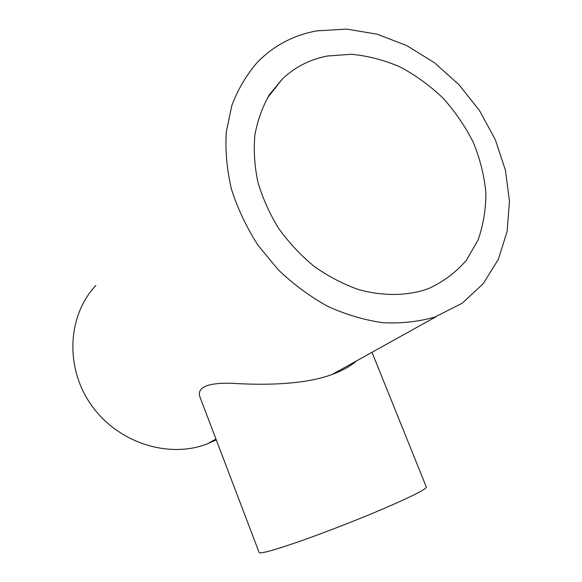 <?xml version="1.0" encoding="UTF-8"?>
<svg xmlns="http://www.w3.org/2000/svg" width="582" height="582" viewBox="0 0 582 582"><rect width="100%" height="100%" fill="white"/><g stroke="black" fill="none" stroke-linecap="round" stroke-linejoin="round"><path stroke-width="0.87" d="M371.993 352.306L426.33 487.025C426.366 489.12 412.245 496.286 383.967 508.523C358.425 519.457 325.142 532.428 299.992 541.253C274.071 550.223 260.46 553.984 259.143 552.544L200.317 397.972C195.072 385.517 212.212 381.763 239.748 383.727C266.803 384.971 303.666 384.578 330.889 374.924L332.082 374.502C342.529 370.603 350.64 366.085 356.431 360.964M327.186 56.032C310.031 59.4 295.169 66.959 282.605 78.723L269.539 94.495C262.504 106.666 257.622 120.139 254.894 134.922C253.512 150.236 254.509 165.957 257.891 182.086C262.635 198.164 269.553 213.616 278.662 228.442C288.876 242.621 300.647 255.222 313.974 266.25C327.95 276.152 342.58 283.849 357.857 289.341C380.883 295.896 403.602 296.085 423.827 290.214L429.778 288.054C444.117 281.23 456.324 271.94 466.422 260.19L478.011 240.068C483.336 225.118 485.955 209.273 485.868 192.547C484.239 175.64 480.077 158.959 473.37 142.517C465.331 126.505 455.255 111.751 443.142 98.249C430.069 85.721 415.737 75.289 400.147 66.966C384.105 60.041 367.809 55.814 351.259 54.279L327.186 56.032M434.899 317.045L462.297 303.164L483.249 283.674L498.352 259.303L507.148 231.352L509.468 201.19L505.416 170.184L495.311 139.644L479.648 110.798L459.103 84.819L434.499 62.769L406.796 45.614L377.1 34.163L346.654 29.1L316.804 30.868C293.619 35.109 273.831 45.549 257.433 62.201C246.586 74.685 238.053 89.104 231.847 105.458L226.296 131.859C225.154 150.593 226.893 169.762 231.505 189.354C237.747 208.836 246.593 227.489 258.052 245.306L278.189 269.728C293.488 284.358 310.068 296.594 327.935 306.438C346.21 314.717 364.594 320.144 383.102 322.712C401.333 323.614 418.596 321.722 434.899 317.045M95.863 285.493C67.672 315.349 64.682 366.987 90.967 404.57C117.033 442.291 167.376 458.732 206.283 444.27L216.278 439.919M282.605 78.723L267.305 98.132M436.274 316.564L332.082 374.502M215.958 439.068L207.243 443.913"/></g></svg>

